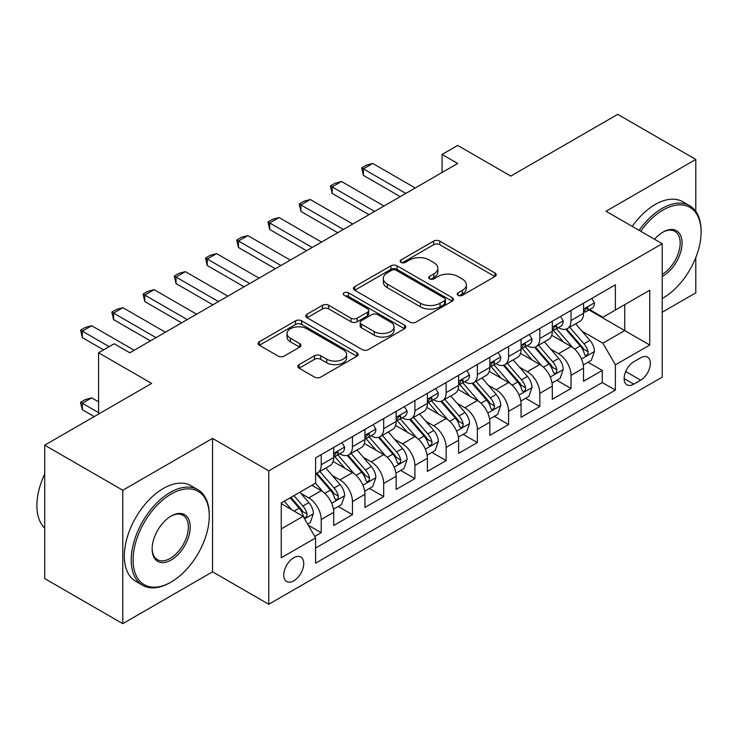 <?xml version="1.0" encoding="UTF-8"?>
<svg xmlns="http://www.w3.org/2000/svg" width="738" height="738" viewBox="0 0 738 738"><rect width="100%" height="100%" fill="white"/><g stroke="black" fill="none" stroke-linecap="round" stroke-linejoin="round"><path stroke-width="1.11" d="M458.086 295.311A3.035 1.753 0 0 0 462.375 295.311L494.94 276.51A4.336 2.5 0 0 0 496.213 274.739A4.336 2.5 0 0 0 494.94 272.968L439.774 241.114A4.336 2.5 0 0 0 433.64 241.114L401.075 259.924A3.035 1.753 0 0 0 400.18 261.16A3.035 1.753 0 0 0 401.075 262.396A3.035 1.753 0 0 0 405.365 262.396L409.581 259.961A13.874 8.007 0 0 1 429.193 259.961L433.796 262.617A13.874 8.007 0 0 1 437.855 268.281A13.874 8.007 0 0 1 433.796 273.946L429.581 276.381A3.035 1.753 0 0 0 428.695 277.617A3.035 1.753 0 0 0 429.581 278.853A3.035 1.753 0 0 0 433.87 278.853L438.086 276.427A13.874 8.007 0 0 1 457.698 276.427L462.302 279.075A13.874 8.007 0 0 1 466.361 284.739A13.874 8.007 0 0 1 462.302 290.403L458.086 292.838A3.035 1.753 0 0 0 457.2 294.075A3.035 1.753 0 0 0 458.086 295.311L458.086 292.838M293.742 580.843A14.133 8.155 120 0 0 302.977 568.389A14.133 8.155 120 0 0 300.809 557.061A14.133 8.155 120 0 0 293.742 557.762A14.133 8.155 120 0 0 284.508 570.216A14.133 8.155 120 0 0 286.676 581.535A14.133 8.155 120 0 0 293.742 580.843M299.084 364.637A4.336 2.5 0 0 0 297.811 366.408A4.336 2.5 0 0 0 299.084 368.179L314.563 377.118A4.336 2.5 0 0 0 320.689 377.118L356.86 356.233A4.336 2.5 0 0 0 358.124 354.461A4.336 2.5 0 0 0 356.86 352.69L301.685 320.836A4.336 2.5 0 0 0 295.56 320.836L259.389 341.722A4.336 2.5 0 0 0 258.115 343.493A4.336 2.5 0 0 0 259.389 345.264L278.088 356.057A4.336 2.5 0 0 0 284.213 356.057L299.693 347.118A4.336 2.5 0 0 0 300.966 345.347A4.336 2.5 0 0 0 299.693 343.585L290.421 338.225A11.596 6.697 0 0 1 287.027 333.493A11.596 6.697 0 0 1 294.185 327.312A11.596 6.697 0 0 1 306.824 328.761L343.142 349.729A11.596 6.697 0 0 1 346.537 354.461A11.596 6.697 0 0 1 339.379 360.651A11.596 6.697 0 0 1 326.74 359.194L320.689 355.707A4.336 2.5 0 0 0 314.563 355.707L299.084 364.637L299.084 368.179M695.796 211.363L695.796 159.417L617.724 114.344L510.77 176.087L457.689 145.441L442.071 154.454L457.689 163.467L129.805 352.773L114.187 343.76L98.569 352.773L98.569 414.073M122.776 490.244L122.776 623.656L212.553 571.821L212.553 438.409L122.776 490.244L44.704 445.171L151.659 383.419L98.569 352.773M212.553 438.409L268.761 470.862L662.226 243.697L662.226 377.118L268.761 604.274L268.761 470.862M695.796 159.417L606.018 211.243L662.226 243.697M409.885 322.082A4.336 2.5 0 0 0 416.02 322.082L452.182 301.196A4.336 2.5 0 0 0 453.455 299.425A4.336 2.5 0 0 0 452.182 297.654L397.016 265.809A4.336 2.5 0 0 0 390.882 265.809L354.71 286.685A4.336 2.5 0 0 0 353.447 288.457A4.336 2.5 0 0 0 354.71 290.228L409.885 322.082M345.347 295.966A3.035 1.753 0 0 1 348.428 296.399L348.428 292.792L404.525 325.172A4.336 2.5 0 0 1 405.789 326.943A4.336 2.5 0 0 1 404.525 328.714L368.354 349.6A4.336 2.5 0 0 1 362.22 349.6L307.054 317.746L307.054 314.204A4.336 2.5 0 0 0 305.781 315.975A4.336 2.5 0 0 0 307.054 317.746M307.054 314.204L322.524 305.264A4.336 2.5 0 0 1 328.659 305.264L351.039 318.189A4.336 2.5 0 0 0 357.164 318.189L367.432 312.257A4.336 2.5 0 0 0 368.705 310.486A4.336 2.5 0 0 0 367.432 308.715L344.139 295.274A3.035 1.753 0 0 1 343.253 294.028A3.035 1.753 0 0 1 345.126 292.414A3.035 1.753 0 0 1 348.428 292.792M122.776 623.656L44.704 578.583L44.704 445.171M662.226 312.211L695.796 292.829L695.796 257.534M314.739 536.443L321.224 532.698L308.263 525.216M300.892 493.381L308.733 497.91A17.666 10.203 60 0 1 321.224 519.543L333.714 512.329L333.714 525.493L352.45 514.672L338.244 506.471M332.118 475.355L339.96 479.875A17.666 10.203 60 0 1 352.45 501.508L364.941 494.303L364.941 507.458L383.677 496.646L369.47 488.445M363.345 457.32L371.186 461.85A17.666 10.203 60 0 1 383.677 483.482L396.168 476.268L396.168 489.432L414.904 478.611L400.697 470.41M394.572 439.294L402.413 443.824A17.666 10.203 60 0 1 414.904 465.457L427.394 458.243L427.394 471.407L446.13 460.586L431.924 452.385M425.798 421.269L433.64 425.789A17.666 10.203 60 0 1 446.13 447.422L458.621 440.217L458.621 453.372L477.357 442.56L463.15 434.359M457.025 403.234L464.866 407.763A17.666 10.203 60 0 1 477.357 429.396L489.847 422.182L489.847 435.346L508.583 424.525L494.377 416.324M488.252 385.208L496.093 389.738A17.666 10.203 60 0 1 508.583 411.37L521.074 404.156L521.074 417.321L539.81 406.5L525.604 398.299M519.478 367.173L527.319 371.703A17.666 10.203 60 0 1 539.81 393.336L552.301 386.131L552.301 399.286L571.037 388.474L571.037 375.31A17.666 10.203 -120 0 0 558.546 353.677L550.705 349.148M556.83 380.273L571.037 388.474M333.714 512.329A17.666 10.203 -120 0 0 321.224 490.696L311.851 485.281M364.941 494.303A17.666 10.203 -120 0 0 352.45 472.661L333.142 461.518M396.168 476.268A17.666 10.203 -120 0 0 383.677 454.636L364.369 443.492M427.394 458.243A17.666 10.203 -120 0 0 414.904 436.61L395.596 425.457M458.621 440.217A17.666 10.203 -120 0 0 446.13 418.575L426.822 407.431M489.847 422.182A17.666 10.203 -120 0 0 477.357 400.549L458.049 389.396M521.074 404.156A17.666 10.203 -120 0 0 508.583 382.524L489.276 371.371M552.301 386.131A17.666 10.203 -120 0 0 539.81 364.489L520.502 353.345M640.676 357.819L633.804 361.786A13.69 7.906 120 0 0 624.865 373.852A13.69 7.906 120 0 0 626.959 384.821A13.69 7.906 120 0 0 633.804 384.147L640.676 380.181A13.69 7.906 120 0 0 649.615 368.114A13.69 7.906 120 0 0 647.521 357.146A13.69 7.906 120 0 0 640.676 357.819M281.252 528.915L303.115 516.296L315.606 537.928L315.606 563.168L615.381 390.098L615.381 364.858L602.891 343.216L581.931 331.122M315.606 537.928L281.252 557.762L281.252 502.956L315.606 483.122L315.606 457.883L615.381 284.803L615.381 310.043L649.735 290.209L649.735 345.024L615.381 364.858M339.794 453.824L339.96 453.916A17.666 10.203 60 0 0 348.788 454.793L361.279 447.579A17.666 10.203 -120 0 0 364.941 439.488L364.941 429.396M371.02 435.789L371.186 435.89A17.666 10.203 60 0 0 380.015 436.758L392.505 429.553A17.666 10.203 -120 0 0 396.168 421.463L396.168 411.37M402.247 417.763L402.413 417.856A17.666 10.203 60 0 0 411.241 418.732L423.732 411.518A17.666 10.203 -120 0 0 427.394 403.437L427.394 393.336M433.474 399.738L433.64 399.83A17.666 10.203 60 0 0 442.468 400.706L454.968 393.492A17.666 10.203 -120 0 0 458.621 385.402L458.621 375.31M464.7 381.703L464.866 381.804A17.666 10.203 60 0 0 473.704 382.671L486.194 375.467A17.666 10.203 -120 0 0 489.847 367.376L489.847 357.284M495.927 363.677L496.093 363.769A17.666 10.203 60 0 0 504.93 364.646L517.421 357.432A17.666 10.203 -120 0 0 521.074 349.351L521.074 339.249M527.153 345.652L527.319 345.744A17.666 10.203 60 0 0 536.157 346.62L548.648 339.406A17.666 10.203 -120 0 0 552.301 331.316L552.301 321.224M315.606 548.03L602.263 382.524L602.263 370.439L583.527 381.26L583.527 368.096A17.666 10.203 -120 0 0 571.037 346.463L551.729 335.31M558.389 327.617L558.546 327.718A17.666 10.203 -120 0 0 567.384 328.585A17.666 10.203 -120 0 0 571.037 320.504L571.037 310.403M567.384 328.585L579.874 321.381A17.666 10.203 -120 0 0 583.527 313.29L583.527 303.198M321.224 454.636L321.224 464.737A17.666 10.203 60 0 1 317.561 472.818A17.666 10.203 60 0 1 315.606 473.528M317.561 472.818L330.052 465.604A17.666 10.203 -120 0 0 333.714 457.523L333.714 447.422M352.45 436.61L352.45 446.702A17.666 10.203 60 0 1 348.788 454.793M383.677 418.575L383.677 428.677A17.666 10.203 60 0 1 380.015 436.758M414.904 400.549L414.904 410.642A17.666 10.203 60 0 1 411.241 418.732M446.13 382.524L446.13 392.616A17.666 10.203 60 0 1 442.468 400.706M477.357 364.489L477.357 374.59A17.666 10.203 60 0 1 473.704 382.671M508.583 346.463L508.583 356.555A17.666 10.203 60 0 1 504.93 364.646M539.81 328.438L539.81 338.53A17.666 10.203 60 0 1 536.157 346.62M539.81 393.336L539.81 406.5M508.583 411.37L508.583 424.525M477.357 429.396L477.357 442.56M446.13 447.422L446.13 460.586M414.904 465.457L414.904 478.611M383.677 483.482L383.677 496.646M352.45 501.508L352.45 514.672M321.224 519.543L321.224 532.698M303.115 516.296L281.252 503.676M602.891 343.216L624.754 330.596L624.754 304.637L649.735 290.209M588.989 309.951L649.735 345.024M589.616 309.591L602.891 317.257L615.381 310.043M212.553 571.821L268.761 604.274M442.071 154.454L442.071 172.489M588.057 362.238L602.263 370.439M602.263 382.524L615.381 390.098M459.294 295.744L462.302 294.01A13.874 8.007 0 0 0 466.361 288.346L466.361 284.739M437.855 268.281L437.855 271.888A13.874 8.007 0 0 1 433.796 277.553L430.789 279.287M494.884 276.547L439.774 244.721A4.336 2.5 0 0 0 433.64 244.721L402.284 262.829M452.126 301.233L397.016 269.407A4.336 2.5 0 0 0 390.882 269.407L354.775 290.255M444.525 300.67A3.035 1.753 0 0 0 445.411 299.425A3.035 1.753 0 0 0 444.525 298.189L396.094 270.228A3.035 1.753 0 0 0 391.804 270.228L387.358 272.792A13.874 8.007 0 0 0 383.29 278.457A13.874 8.007 0 0 0 387.358 284.121L420.457 303.235A13.874 8.007 0 0 0 440.079 303.235L444.525 300.67L444.525 304.268A3.035 1.753 0 0 0 445.411 303.032L445.411 299.425M383.29 278.457L383.29 282.064A13.874 8.007 0 0 0 387.358 287.728L387.358 284.121M444.525 304.268L440.079 306.842A13.874 8.007 0 0 1 420.457 306.842L387.358 287.728M307.109 317.774L322.524 308.871L322.524 305.264M368.705 310.486L368.705 314.093A4.336 2.5 0 0 1 367.432 315.864L357.164 321.796A4.336 2.5 0 0 1 351.039 321.796L328.659 308.871A4.336 2.5 0 0 0 322.524 308.871M348.428 296.399L404.461 328.751M374.249 331.593A11.596 6.697 0 0 0 386.887 333.041A11.596 6.697 0 0 0 394.046 326.86A11.596 6.697 0 0 0 390.651 322.128L377.856 314.739A4.336 2.5 0 0 0 371.721 314.739L361.454 320.661A4.336 2.5 0 0 0 360.19 322.432A4.336 2.5 0 0 0 361.454 324.203L374.249 331.593L374.249 335.2A11.596 6.697 0 0 0 386.887 336.648A11.596 6.697 0 0 0 394.046 330.467L394.046 326.86M360.19 322.432L360.19 326.039A4.336 2.5 0 0 0 361.454 327.81L361.454 324.203M374.249 335.2L361.454 327.81M346.537 354.461L346.537 358.068A11.596 6.697 0 0 1 339.379 364.258A11.596 6.697 0 0 1 326.74 362.801L320.689 359.305A4.336 2.5 0 0 0 314.563 359.305L299.139 368.216M287.027 333.493L287.027 337.1A11.596 6.697 0 0 0 290.421 341.832L290.421 338.225M299.637 347.155L290.421 341.832M356.805 356.269L301.685 324.443A4.336 2.5 0 0 0 295.56 324.443L259.444 345.292M583.269 365.006L591.341 360.347L594.459 351.334A11.707 6.753 -120 0 0 589.902 340.347L575.631 323.825M572.771 347.607L556.47 328.724M563.491 342.109L554.035 331.15A28.044 16.19 -120 0 0 553.159 330.172M565.788 329.222L580.225 345.928A11.707 6.753 60 0 1 584.395 353.991L585.243 355.384L586.83 355.163L587.882 353.871L588.14 351.832A11.707 6.753 -120 0 0 583.97 343.77L569.699 327.248M566.636 328.954L582.144 346.906A5.959 3.441 60 0 1 583.647 349.24L588.14 351.832M591.802 298.42L594.459 303.014A11.707 6.753 60 0 1 592.033 308.189L586.101 311.62A11.707 6.753 -120 0 0 588.14 308.918L587.891 307.884L586.433 308.17L584.395 311.085A11.707 6.753 60 0 1 583.527 312.746M583.924 312.165L583.97 312.165A11.707 6.753 -120 0 0 586.101 311.62M405.845 193.402L363.382 168.882L363.382 175.367L361.666 167.886L366.343 165.183L372.745 163.467L415.217 187.987M400.227 196.64L363.382 175.367M372.745 163.467L363.382 168.882L361.666 167.886M662.226 298.512L663.001 298.06L662.226 298.512A53.874 31.107 120 0 0 663.001 298.06L663.001 298.06A53.874 31.107 120 0 0 701.1 232.073A53.874 31.107 120 0 0 663.001 210.072A53.874 31.107 120 0 0 640.704 231.271M639.099 230.348A55.202 31.872 -60 0 1 662.069 208.457A55.202 31.872 -60 0 1 689.67 205.718A55.202 31.872 -60 0 1 701.1 230.994L701.1 232.073M654.532 239.26A26.937 15.553 -60 0 1 663.001 232.073A26.937 15.553 -60 0 1 682.05 243.07A26.937 15.553 -60 0 1 663.001 276.058A26.937 15.553 -60 0 1 662.226 276.492M632.226 226.381A55.202 31.872 -60 0 1 655.196 204.491A55.202 31.872 -60 0 1 682.798 201.751L689.67 205.718M662.226 274.351A25.618 14.788 120 0 0 678.831 251.769A25.618 14.788 120 0 0 674.873 231.345A25.618 14.788 120 0 0 662.53 232.35M170.238 582.55L171.179 582.014A53.874 31.107 120 0 0 209.269 516.028A53.874 31.107 120 0 0 171.179 494.026A53.874 31.107 120 0 0 133.08 560.013A53.874 31.107 120 0 0 171.179 582.014L170.238 582.55A55.202 31.872 -60 0 1 142.637 585.289A55.202 31.872 -60 0 1 134.178 541.055A55.202 31.872 -60 0 1 170.238 492.403A55.202 31.872 -60 0 1 197.839 489.672A55.202 31.872 -60 0 1 209.269 514.94L209.269 516.028M171.179 560.013A26.937 15.553 -60 0 1 152.129 549.017A26.937 15.553 -60 0 1 171.179 516.028L171.179 516.028A26.937 15.553 -60 0 1 190.229 527.024A26.937 15.553 -60 0 1 171.179 560.013M152.129 548.463A25.618 14.788 120 0 0 157.434 559.662A25.618 14.788 120 0 0 170.238 558.389A25.618 14.788 120 0 0 186.972 535.825A25.618 14.788 120 0 0 183.042 515.299A25.618 14.788 120 0 0 170.699 516.305M142.637 585.289L135.764 581.323A55.202 31.872 -60 0 1 127.305 537.089A55.202 31.872 -60 0 1 163.366 488.436A55.202 31.872 -60 0 1 190.967 485.705L197.839 489.672M44.704 528.104A55.202 31.872 -60 0 1 44.704 474.017M552.042 383.031L560.114 378.373L563.232 369.36A11.707 6.753 -120 0 0 558.675 358.373L544.404 341.851M541.544 365.633L525.244 346.759M532.264 360.135L522.799 349.175A28.044 16.19 -120 0 0 521.932 348.207M534.561 347.257L548.989 363.963A11.707 6.753 60 0 1 553.168 372.026L554.017 373.41L555.594 373.188L556.655 371.897L556.913 369.858A11.707 6.753 -120 0 0 552.744 361.795L538.472 345.283M535.41 346.98L550.917 364.932A5.959 3.441 60 0 1 552.421 367.266L556.913 369.858M520.816 401.066L528.878 396.407L532.006 387.385A11.707 6.753 -120 0 0 527.449 376.398L513.178 359.886M510.318 383.668L494.017 364.784M501.037 378.17L491.573 367.21A28.044 16.19 -120 0 0 490.705 366.233M503.334 365.282L517.762 381.989A11.707 6.753 60 0 1 521.941 390.051L522.79 391.435L524.367 391.214L525.428 389.932L525.687 387.884A11.707 6.753 -120 0 0 521.517 379.83L507.246 363.308M504.183 365.006L519.69 382.957A5.959 3.441 60 0 1 521.194 385.291L525.687 387.884M489.589 419.092L497.652 414.433L500.779 405.42A11.707 6.753 -120 0 0 496.222 394.433L481.951 377.911M479.091 401.693L462.791 382.81M469.811 396.195L460.346 385.236A28.044 16.19 -120 0 0 459.479 384.258M472.108 383.308L486.536 400.014A11.707 6.753 60 0 1 490.715 408.077L491.563 409.47L493.141 409.249L494.202 407.957L494.46 405.918A11.707 6.753 -120 0 0 490.29 397.856L476.019 381.334M472.957 383.04L488.464 400.992A5.959 3.441 60 0 1 489.967 403.326L494.46 405.918M458.363 437.117L466.425 432.459L469.553 423.446A11.707 6.753 -120 0 0 464.995 412.459L450.724 395.937M447.865 419.719L431.564 400.845M438.584 414.221L429.119 403.262A28.044 16.19 -120 0 0 428.252 402.293M440.881 401.343L455.309 418.049A11.707 6.753 60 0 1 459.488 426.112L460.337 427.496L461.914 427.274L462.975 425.983L463.233 423.944A11.707 6.753 -120 0 0 459.064 415.881L444.793 399.369M441.73 401.066L457.237 419.018A5.959 3.441 60 0 1 458.741 421.352L463.233 423.944M560.576 316.445L563.232 321.039A11.707 6.753 60 0 1 560.806 326.224L554.875 329.646A11.707 6.753 -120 0 0 556.913 326.952L556.664 325.91L555.207 326.205L553.168 329.111A11.707 6.753 60 0 1 552.301 330.781M552.697 330.19L552.744 330.19A11.707 6.753 -120 0 0 554.875 329.646M374.618 211.428L332.155 186.908L332.155 193.402L330.43 185.921L335.117 183.208L341.519 181.502L383.991 206.022M369 214.675L332.155 193.402M341.519 181.502L332.155 186.908L330.43 185.921M529.349 334.471L532.006 339.074A11.707 6.753 60 0 1 529.58 344.249L523.648 347.672A11.707 6.753 -120 0 0 525.687 344.978L525.438 343.945L523.98 344.231L521.941 347.146A11.707 6.753 60 0 1 521.074 348.806M521.471 348.225L521.517 348.225A11.707 6.753 -120 0 0 523.648 347.672M343.391 229.453L300.929 204.933L300.929 211.428L299.204 203.946L303.89 201.243L310.292 199.528L352.764 224.048M337.773 232.701L300.929 211.428M310.292 199.528L300.929 204.933L299.204 203.946M498.122 352.506L500.779 357.1A11.707 6.753 60 0 1 498.353 362.275L492.421 365.707A11.707 6.753 -120 0 0 494.46 363.004L494.211 361.971L492.753 362.257L490.715 365.172A11.707 6.753 60 0 1 489.847 366.832M490.235 366.251L490.29 366.251A11.707 6.753 -120 0 0 492.421 365.707M312.165 247.488L269.702 222.968L269.702 229.453L267.977 221.972L272.663 219.269L279.065 217.553L321.537 242.073M306.547 250.726L269.702 229.453M279.065 217.553L269.702 222.968L267.977 221.972M466.896 370.531L469.553 375.125A11.707 6.753 60 0 1 467.126 380.31L461.195 383.732A11.707 6.753 -120 0 0 463.233 381.039L462.984 379.996L461.527 380.291L459.488 383.197A11.707 6.753 60 0 1 458.621 384.867M459.008 384.277L459.064 384.277A11.707 6.753 -120 0 0 461.195 383.732M280.938 265.514L238.466 240.994L238.466 247.488L236.75 240.007L241.437 237.295L247.839 235.588L290.311 260.108M275.32 268.761L238.466 247.488M247.839 235.588L238.466 240.994L236.75 240.007M427.136 455.152L435.199 450.494L438.326 441.472A11.707 6.753 -120 0 0 433.769 430.485L419.498 413.972M416.638 437.754L400.328 418.87M407.358 432.256L397.893 421.297A28.044 16.19 -120 0 0 397.026 420.319M409.655 419.369L424.082 436.075A11.707 6.753 60 0 1 428.261 444.138L429.11 445.521L430.688 445.3L431.748 444.018L432.007 441.97A11.707 6.753 -120 0 0 427.828 433.916L413.566 417.394M410.503 419.092L426.01 437.044A5.959 3.441 60 0 1 427.514 439.378L432.007 441.97M435.669 388.557L438.326 393.16A11.707 6.753 60 0 1 435.9 398.336L429.968 401.758A11.707 6.753 -120 0 0 432.007 399.064L431.758 398.031L430.3 398.317L428.261 401.232A11.707 6.753 60 0 1 427.394 402.893M427.782 402.311L427.828 402.311A11.707 6.753 -120 0 0 429.968 401.758M249.712 283.54L207.24 259.02L207.24 265.514L205.524 258.032L210.21 255.33L216.612 253.614L259.084 278.134M244.094 286.787L207.24 265.514M216.612 253.614L207.24 259.02L205.524 258.032M395.909 473.178L403.972 468.519L407.099 459.506A11.707 6.753 -120 0 0 402.542 448.519L388.271 431.998M385.411 455.78L369.101 436.896M376.131 450.281L366.666 439.322A28.044 16.19 -120 0 0 365.799 438.344M378.428 437.394L392.856 454.101A11.707 6.753 60 0 1 397.035 462.163L397.883 463.556L399.461 463.335L400.522 462.043L400.78 460.005A11.707 6.753 -120 0 0 396.601 451.942L382.339 435.42M379.277 437.127L394.784 455.078A5.959 3.441 60 0 1 396.288 457.412L400.78 460.005M404.442 406.592L407.099 411.186A11.707 6.753 60 0 1 404.673 416.361L398.741 419.793A11.707 6.753 -120 0 0 400.78 417.09L400.531 416.057L399.064 416.343L397.035 419.258A11.707 6.753 60 0 1 396.168 420.918M396.555 420.337L396.601 420.337A11.707 6.753 -120 0 0 398.741 419.793M218.485 301.574L176.013 277.054L176.013 283.54L174.297 276.058L178.983 273.355L185.386 271.649L227.857 296.159M212.867 304.812L176.013 283.54M185.386 271.649L176.013 277.054L174.297 276.058M364.673 491.204L372.745 486.545L375.873 477.532A11.707 6.753 -120 0 0 371.315 466.545L357.044 450.023M354.185 473.805L337.875 454.931M344.904 468.307L335.439 457.357A28.044 16.19 -120 0 0 334.572 456.379M347.201 455.429L361.629 472.135A11.707 6.753 60 0 1 365.799 480.198L366.657 481.582L368.234 481.36L369.295 480.078L369.554 478.03A11.707 6.753 -120 0 0 365.375 469.968L351.113 453.455M348.05 455.152L363.557 473.104A5.959 3.441 60 0 1 365.061 475.438L369.554 478.03M373.216 424.618L375.873 429.212A11.707 6.753 60 0 1 373.446 434.396L367.515 437.819A11.707 6.753 -120 0 0 369.554 435.125L369.304 434.082L367.838 434.378L365.799 437.283A11.707 6.753 60 0 1 364.941 438.953M365.328 438.363L365.375 438.363A11.707 6.753 -120 0 0 367.515 437.819M187.258 319.6L144.786 295.08L144.786 301.574L143.071 294.093L147.757 291.39L154.159 289.674L196.622 314.194M181.64 322.847L144.786 301.574M154.159 289.674L144.786 295.08L143.071 294.093M333.447 509.238L341.519 504.58L344.646 495.558A11.707 6.753 -120 0 0 340.089 484.571L325.818 468.058M322.958 491.84L315.486 483.187M313.678 486.342L312.46 484.931M315.975 473.455L330.403 490.161A11.707 6.753 60 0 1 334.572 498.224L335.43 499.608L337.008 499.386L338.069 498.104L338.327 496.065A11.707 6.753 -120 0 0 334.148 488.002L319.886 471.481M316.823 473.178L332.331 491.139A5.959 3.441 60 0 1 333.834 493.464L338.327 496.065M341.989 442.643L344.646 447.246A11.707 6.753 60 0 1 342.22 452.422L336.288 455.844A11.707 6.753 -120 0 0 338.327 453.15L338.078 452.117L336.611 452.403L334.572 455.318A11.707 6.753 60 0 1 333.714 456.979M334.102 456.398L334.148 456.398A11.707 6.753 -120 0 0 336.288 455.844M156.032 337.626L113.56 313.106L113.56 319.6L111.844 312.119L116.53 309.416L122.932 307.7L165.395 332.22M150.414 340.873L113.56 319.6M122.932 307.7L113.56 313.106L111.844 312.119M307.635 524.137L310.292 522.605L313.41 513.593A11.707 6.753 -120 0 0 308.853 502.606L299.877 492.2M291.492 509.589L284.259 501.213M282.451 504.368L281.252 502.975M290.191 497.79L299.176 508.187A11.707 6.753 60 0 1 303.346 516.249L304.204 517.642L305.781 517.421L306.842 516.13L307.1 514.091A11.707 6.753 -120 0 0 302.921 506.028L293.945 495.632M290.92 497.375L301.104 509.165A5.959 3.441 60 0 1 302.608 511.499L307.1 514.091M98.569 401.813L91.706 397.847L82.333 403.252L98.569 412.634M82.333 409.747L80.617 403.345L80.617 402.265L82.333 403.252L82.333 409.747L94.196 416.592M80.617 402.265L85.304 399.562L91.706 397.847M109.187 346.648L82.333 331.141L82.333 337.626L80.617 330.144L85.304 327.441L91.706 325.735L134.168 350.246M103.569 349.886L82.333 337.626M91.706 325.735L82.333 331.141L80.617 330.144M308.733 497.91L321.224 490.696M339.96 479.875L352.45 472.661M371.186 461.85L383.677 454.636M402.413 443.824L414.904 436.61M433.64 425.789L446.13 418.575M464.866 407.763L477.357 400.549M496.093 389.738L508.583 382.524M527.319 371.703L539.81 364.489M558.546 353.677L571.037 346.463M571.037 320.504L583.527 313.29M321.224 464.737L333.714 457.523M352.45 446.702L364.941 439.488M383.677 428.677L396.168 421.463M414.904 410.642L427.394 403.437M446.13 392.616L458.621 385.402M477.357 374.59L489.847 367.376M508.583 356.555L521.074 349.351M539.81 338.53L552.301 331.316M571.037 375.31L583.527 368.096M625.704 371.537L640.676 380.181M624.127 378.557L633.804 384.147M462.302 294.01L462.302 290.403M429.581 278.853L429.581 276.381M433.796 277.553L433.796 273.946M401.075 262.396L401.075 259.924M433.64 244.721L433.64 241.114M439.774 244.721L439.774 241.114M494.94 276.51L494.94 272.968M354.71 290.228L354.71 286.685M390.882 269.407L390.882 265.809M397.016 269.407L397.016 265.809M452.182 301.196L452.182 297.654M420.457 306.842L420.457 303.235M440.079 306.842L440.079 303.235M328.659 308.871L328.659 305.264M351.039 321.796L351.039 318.189M357.164 321.796L357.164 318.189M367.432 315.864L367.432 312.257M404.525 328.714L404.525 325.172M314.563 359.305L314.563 355.707M320.689 359.305L320.689 355.707M326.74 362.801L326.74 359.194M299.693 347.118L299.693 343.585M259.389 345.264L259.389 341.722M295.56 324.443L295.56 320.836M301.685 324.443L301.685 320.836M356.86 356.233L356.86 352.69M581.479 359L594.385 351.556M583.97 343.77L589.902 340.347M574.634 349.157L580.225 345.928M594.385 302.875L583.527 309.148M586.627 308.05L588.14 308.918M550.253 377.035L563.159 369.59M552.744 361.795L558.675 358.373M543.408 367.183L548.989 363.963M519.026 395.061L531.923 387.616M521.517 379.83L527.449 376.398M512.181 385.208L517.762 381.989M487.8 413.096L500.696 405.642M490.29 397.856L496.222 394.433M480.955 403.243L486.536 400.014M456.573 431.121L469.469 423.677M459.064 415.881L464.995 412.459M449.728 421.269L455.309 418.049M563.159 320.91L552.301 327.174M555.4 326.076L556.913 326.952M531.923 338.936L521.074 345.2M524.174 344.111L525.687 344.978M500.696 356.961L489.847 363.234M492.947 362.137L494.46 363.004M469.469 374.996L458.621 381.26M461.72 380.162L463.233 381.039M425.346 449.147L438.243 441.702M427.828 433.916L433.769 430.485M418.501 439.294L424.082 436.075M438.243 393.022L427.394 399.286M430.494 398.197L432.007 399.064M394.12 467.182L407.016 459.728M396.601 451.942L402.542 448.519M387.275 457.329L392.856 454.101M407.016 411.048L396.168 417.321M399.267 416.223L400.78 417.09M362.893 485.207L375.79 477.763M365.375 469.968L371.315 466.545M356.048 475.355L361.629 472.135M375.79 429.082L364.941 435.346M368.041 434.248L369.554 435.125M331.666 503.233L344.563 495.788M334.148 488.002L340.089 484.571M324.821 493.381L330.403 490.161M344.563 447.108L333.714 453.372M336.814 452.283L338.327 453.15M304.591 518.86L313.336 513.814M302.921 506.028L308.853 502.606M294.13 511.111L299.176 508.187"/></g></svg>
